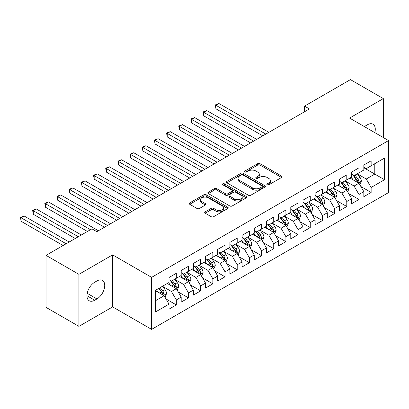 <?xml version="1.0" encoding="UTF-8"?>
<svg xmlns="http://www.w3.org/2000/svg" width="409" height="409" viewBox="0 0 409 409"><rect width="100%" height="100%" fill="white"/><g stroke="black" fill="none" stroke-linecap="round" stroke-linejoin="round"><path stroke-width="0.61" d="M267.189 184.802A1.181 0.685 0 0 0 268.866 184.802L281.561 177.47A1.692 0.976 0 0 0 282.057 176.78A1.692 0.976 0 0 0 281.561 176.09L260.052 163.672A1.692 0.976 0 0 0 257.66 163.672L244.96 171.003A1.181 0.685 0 0 0 244.613 171.483A1.181 0.685 0 0 0 244.96 171.969A1.181 0.685 0 0 0 246.637 171.969L248.278 171.018A5.409 3.124 0 0 1 255.927 171.018L257.721 172.056A5.409 3.124 0 0 1 259.306 174.26A5.409 3.124 0 0 1 257.721 176.468L256.075 177.419A1.181 0.685 0 0 0 255.727 177.9A1.181 0.685 0 0 0 256.075 178.385A1.181 0.685 0 0 0 257.752 178.385L259.393 177.434A5.409 3.124 0 0 1 267.041 177.434L268.836 178.472A5.409 3.124 0 0 1 270.421 180.681A5.409 3.124 0 0 1 268.836 182.889L267.189 183.835A1.181 0.685 0 0 0 266.847 184.321A1.181 0.685 0 0 0 267.189 184.802L267.189 183.835M205.195 211.831A1.692 0.976 0 0 0 204.699 212.522A1.692 0.976 0 0 0 205.195 213.212L211.228 216.698A1.692 0.976 0 0 0 213.621 216.698L227.721 208.554A1.692 0.976 0 0 0 228.217 207.864A1.692 0.976 0 0 0 227.721 207.174L206.208 194.756A1.692 0.976 0 0 0 203.82 194.756L189.715 202.9A1.692 0.976 0 0 0 189.219 203.585A1.692 0.976 0 0 0 189.715 204.275L197.005 208.488A1.692 0.976 0 0 0 199.398 208.488L205.43 205.001A1.692 0.976 0 0 0 205.926 204.311A1.692 0.976 0 0 0 205.43 203.621L201.816 201.535A4.519 2.612 0 0 1 200.492 199.689A4.519 2.612 0 0 1 203.283 197.276A4.519 2.612 0 0 1 208.212 197.844L222.373 206.018A4.519 2.612 0 0 1 223.697 207.864A4.519 2.612 0 0 1 220.906 210.277A4.519 2.612 0 0 1 215.978 209.71L213.621 208.35A1.692 0.976 0 0 0 211.228 208.35L205.195 211.831L205.195 213.212M78.917 274.337L78.917 326.362L112.644 306.888L112.644 254.868L78.917 274.337L46.043 255.359L91.948 228.856L96.815 231.668L309.409 108.932L304.536 106.12L304.536 111.744M112.644 254.868L151.606 277.363L388.55 140.563L388.55 192.583L151.606 329.383L151.606 277.363M383.315 137.542L383.315 98.6L349.588 118.068L388.55 140.563M383.315 98.6L350.441 79.617L304.536 106.12M248.396 195.236A1.692 0.976 0 0 0 250.789 195.236L264.889 187.097A1.692 0.976 0 0 0 265.385 186.407A1.692 0.976 0 0 0 264.889 185.717L243.375 173.298A1.692 0.976 0 0 0 240.988 173.298L226.883 181.438A1.692 0.976 0 0 0 226.392 182.128A1.692 0.976 0 0 0 226.883 182.818L248.396 195.236M223.232 185.057A1.181 0.685 0 0 1 224.434 185.226L246.284 197.838L232.205 205.967A1.692 0.976 0 0 1 229.812 205.967L208.299 193.549L208.299 192.169A1.692 0.976 0 0 0 207.808 192.859A1.692 0.976 0 0 0 208.299 193.549M208.299 192.169L214.336 188.682A1.692 0.976 0 0 1 216.724 188.682L225.451 193.718A1.692 0.976 0 0 0 227.839 193.718L231.847 191.407A1.692 0.976 0 0 0 232.338 190.717A1.692 0.976 0 0 0 231.847 190.027L222.762 184.786A1.181 0.685 0 0 1 222.414 184.301A1.181 0.685 0 0 1 223.145 183.672A1.181 0.685 0 0 1 224.434 183.82L246.305 196.448A1.692 0.976 0 0 1 246.801 197.138A1.692 0.976 0 0 1 246.305 197.828L246.305 196.448M363.831 167.772L374.792 174.096L374.792 163.692L384.532 158.068L371.137 165.803L371.137 160.809L363.831 165.026L363.831 170.021L358.964 172.833L358.964 167.838L351.658 172.056L351.658 177.051L346.786 179.863L346.786 174.868L339.48 179.086L339.48 184.081L334.613 186.893L334.613 181.898L327.307 186.115L327.307 191.11L322.435 193.922L322.435 188.927L315.129 193.145L315.129 198.14L310.257 200.952L310.257 195.957L302.951 200.175L302.951 205.17L298.084 207.982L298.084 202.987L290.779 207.205L290.779 212.199L285.906 215.011L285.906 210.016L278.601 214.234L278.601 219.229L273.733 222.041L273.733 217.046L266.428 221.264L266.428 226.259L261.555 229.071L261.555 224.076L254.25 228.294L254.25 233.288L249.383 236.1L249.383 231.105L242.077 235.323L242.077 240.318L237.205 243.13L237.205 238.135L229.899 242.353L229.899 247.348L225.027 250.16L225.027 245.165L217.721 249.383L217.721 254.378L212.854 257.189L212.854 252.195L205.548 256.412L205.548 261.407L200.676 264.219L200.676 259.224L193.37 263.442L193.37 268.437L188.503 271.249L188.503 266.254L181.197 270.472L181.197 275.467L176.325 278.278L176.325 273.284L169.019 277.501L169.019 282.496L155.624 290.226L155.624 311.878L169.019 304.148L164.147 295.712L155.624 290.789M384.532 158.068L384.532 179.72L371.137 187.455L366.27 179.019L357.44 173.922M360.85 186.504L371.137 192.445L371.137 187.455M371.137 192.445L363.831 196.663L363.831 191.673L358.964 194.485L354.092 186.049L345.262 180.952M348.673 193.534L358.964 199.474L358.964 194.485M358.964 199.474L351.658 203.692L351.658 198.702L346.786 201.514L341.919 193.079L333.09 187.982M336.5 200.563L346.786 206.504L346.786 201.514M346.786 206.504L339.48 210.722L339.48 205.732L334.613 208.544L329.741 200.108L320.912 195.011M324.322 207.593L334.613 213.534L334.613 208.544M334.613 213.534L327.307 217.752L327.307 212.762L322.435 215.574L317.563 207.138L308.739 202.041M312.149 214.623L322.435 220.563L322.435 215.574M322.435 220.563L315.129 224.781L315.129 219.791L310.257 222.603L305.39 214.168L296.561 209.071M299.971 221.652L310.257 227.593L310.257 222.603M310.257 227.593L302.951 231.811L302.951 226.821L298.084 229.633L293.212 221.197L284.388 216.1M287.793 228.682L298.084 234.623L298.084 229.633M298.084 234.623L290.779 238.841L290.779 233.851L285.906 236.663L281.039 228.227L272.21 223.13M275.62 235.712L285.906 241.653L285.906 236.663M285.906 241.653L278.601 245.87L278.601 240.881L273.733 243.692L268.861 235.257L260.032 230.16M263.442 242.742L273.733 248.682L273.733 243.692M273.733 248.682L266.428 252.9L266.428 247.91L261.555 250.722L256.683 242.286L247.859 237.189M251.269 249.771L261.555 255.712L261.555 250.722M261.555 255.712L254.25 259.93L254.25 254.94L249.383 257.752L244.51 249.316L235.681 244.219M239.091 256.801L249.383 262.742L249.383 257.752M249.383 262.742L242.077 266.959L242.077 261.97L237.205 264.781L232.332 256.346L223.508 251.249M226.918 263.831L237.205 269.771L237.205 264.781M237.205 269.771L229.899 273.989L229.899 268.999L225.027 271.811L220.16 263.376L211.33 258.278M214.74 270.86L225.027 276.801L225.027 271.811M225.027 276.801L217.721 281.019L217.721 276.029L212.854 278.841L207.982 270.405L199.152 265.308M202.562 277.89L212.854 283.831L212.854 278.841M212.854 283.831L205.548 288.048L205.548 283.059L200.676 285.871L195.809 277.435L186.979 272.338M190.389 284.92L200.676 290.86L200.676 285.871M200.676 290.86L193.37 295.078L193.37 290.088L188.503 292.9L183.631 284.465L174.801 279.367M178.212 291.949L188.503 297.89L188.503 292.9M188.503 297.89L181.197 302.108L181.197 297.118L176.325 299.93L171.453 291.494L162.629 286.397M166.039 298.979L176.325 304.92L176.325 299.93M176.325 304.92L169.019 309.138L169.019 304.148M169.019 279.684L171.453 281.09L176.325 278.278M155.624 300.63L164.147 295.712M181.197 272.655L183.631 274.061L188.503 271.249M171.453 291.494L176.325 288.682L167.317 283.478M181.197 297.118L176.325 288.682M193.37 265.625L195.809 267.031L200.676 264.219M183.631 284.465L188.503 281.653L179.49 276.448M193.37 290.088L188.503 281.653M205.548 258.595L207.982 260.001L212.854 257.189M195.809 277.435L200.676 274.623L191.668 269.419M205.548 283.059L200.676 274.623M217.721 251.566L220.16 252.972L225.027 250.16M207.982 270.405L212.854 267.593L203.84 262.389M217.721 276.029L212.854 267.593M229.899 244.536L232.332 245.942L237.205 243.13M220.16 263.376L225.027 260.564L216.018 255.359M229.899 268.999L225.027 260.564M242.077 237.506L244.51 238.912L249.383 236.1M232.332 256.346L237.205 253.534L228.196 248.329M242.077 261.97L237.205 253.534M254.25 230.477L256.683 231.883L261.555 229.071M244.51 249.316L249.383 246.504L240.369 241.3M254.25 254.94L249.383 246.504M266.428 223.447L268.861 224.853L273.733 222.041M256.683 242.286L261.555 239.475L252.547 234.27M266.428 247.91L261.555 239.475M278.601 216.417L281.039 217.823L285.906 215.011M268.861 235.257L273.733 232.445L264.72 227.24M278.601 240.881L273.733 232.445M290.779 209.388L293.212 210.793L298.084 207.982M281.039 228.227L285.906 225.415L276.898 220.211M290.779 233.851L285.906 225.415M302.951 202.358L305.39 203.764L310.257 200.952M293.212 221.197L298.084 218.386L289.071 213.181M302.951 226.821L298.084 218.386M315.129 195.328L317.563 196.734L322.435 193.922M305.39 214.168L310.257 211.356L301.249 206.151M315.129 219.791L310.257 211.356M327.307 188.298L329.741 189.704L334.613 186.893M317.563 207.138L322.435 204.326L313.427 199.122M327.307 212.762L322.435 204.326M339.48 181.269L341.919 182.675L346.786 179.863M329.741 200.108L334.613 197.296L325.6 192.092M339.48 205.732L334.613 197.296M351.658 174.239L354.092 175.645L358.964 172.833M341.919 193.079L346.786 190.267L337.778 185.062M351.658 198.702L346.786 190.267M363.831 167.209L366.27 168.615L371.137 165.803M354.092 186.049L358.964 183.237L349.951 178.033M363.831 191.673L358.964 183.237M46.043 255.359L46.043 307.379L78.917 326.362M112.644 306.888L151.606 329.383M366.27 179.019L374.792 174.096L384.532 179.72M374.802 132.628A11.023 6.365 120 0 0 372.998 124.203A11.023 6.365 120 0 0 367.486 124.75L365.293 126.013A11.023 6.365 120 0 0 364.373 126.606M94.745 282.215A11.023 6.365 120 0 0 87.546 291.924A11.023 6.365 120 0 0 89.239 300.753A11.023 6.365 120 0 0 94.745 300.211L96.938 298.943A11.023 6.365 120 0 0 104.137 289.235A11.023 6.365 120 0 0 102.449 280.4A11.023 6.365 120 0 0 96.938 280.947L94.745 282.215M267.665 184.97L268.836 184.295A5.409 3.124 0 0 0 270.421 182.087L270.421 180.681M259.306 174.26L259.306 175.666A5.409 3.124 0 0 1 257.721 177.874L256.55 178.554M281.54 177.486L260.052 165.078A1.692 0.976 0 0 0 257.66 165.078L245.436 172.133M264.868 187.107L243.375 174.704A1.692 0.976 0 0 0 240.988 174.704L226.908 182.833M261.903 186.887A1.181 0.685 0 0 0 262.251 186.407A1.181 0.685 0 0 0 261.903 185.921L243.018 175.021A1.181 0.685 0 0 0 241.346 175.021L239.613 176.023A5.409 3.124 0 0 0 238.028 178.232A5.409 3.124 0 0 0 239.613 180.435L252.522 187.889A5.409 3.124 0 0 0 260.17 187.889L261.903 186.887L261.903 188.293A1.181 0.685 0 0 0 262.251 187.813L262.251 186.407M238.028 178.232L238.028 179.638A5.409 3.124 0 0 0 239.613 181.841L239.613 180.435M261.903 188.293L260.17 189.295A5.409 3.124 0 0 1 252.522 189.295L239.613 181.841M208.324 193.559L214.336 190.088L214.336 188.682M232.338 190.717L232.338 192.123A1.692 0.976 0 0 1 231.847 192.813L227.839 195.124A1.692 0.976 0 0 1 225.451 195.124L216.724 190.088A1.692 0.976 0 0 0 214.336 190.088M234.505 198.948A4.519 2.612 0 0 0 239.434 199.515A4.519 2.612 0 0 0 242.22 197.102A4.519 2.612 0 0 0 240.896 195.257L235.906 192.373A1.692 0.976 0 0 0 233.519 192.373L229.515 194.684A1.692 0.976 0 0 0 229.02 195.374A1.692 0.976 0 0 0 229.515 196.064L234.505 198.948L234.505 200.354A4.519 2.612 0 0 0 239.434 200.921A4.519 2.612 0 0 0 242.22 198.508L242.22 197.102M229.02 195.374L229.02 196.78A1.692 0.976 0 0 0 229.515 197.47L229.515 196.064M234.505 200.354L229.515 197.47M223.697 207.864L223.697 209.27A4.519 2.612 0 0 1 220.906 211.683A4.519 2.612 0 0 1 215.978 211.116L213.621 209.756A1.692 0.976 0 0 0 211.228 209.756L205.216 213.227M200.492 199.689L200.492 201.095A4.519 2.612 0 0 0 201.816 202.941L201.816 201.535M205.43 203.621L205.43 205.001L201.816 202.941M227.721 207.174L227.721 208.554L206.208 196.162A1.692 0.976 0 0 0 203.82 196.162L189.74 204.29M359.864 184.796L361.372 181.11A4.565 2.633 -120 0 0 359.915 177.225L357.328 173.774M353.207 179.914L351.244 177.286M350.324 178.247L350.099 177.951M268.861 132.342L218.979 103.538L215.932 105.297L215.932 108.814L262.772 135.854M358.105 182.741L358.811 182.102L358.908 181.305A4.565 2.633 -120 0 0 357.604 178.564L355.017 175.108M353.54 175.323L356.735 179.587A2.326 1.345 60 0 1 357.159 180.297L358.908 181.305M352.737 174.863L356.142 179.408A4.565 2.633 60 0 1 357.451 182.148L357.543 182.414M215.932 108.814L215.262 104.908L265.819 134.096M215.262 104.908L218.979 103.538M347.686 191.826L349.199 188.14A4.565 2.633 -120 0 0 347.742 184.254L345.155 180.804M341.034 186.944L339.066 184.316M338.146 185.277L337.921 184.98M256.683 139.372L206.801 110.568L203.759 112.327L203.759 115.844L250.599 142.884M345.927 189.771L346.633 189.132L346.735 188.334A4.565 2.633 -120 0 0 345.426 185.594L342.839 182.138M341.367 182.353L344.557 186.616A2.326 1.345 60 0 1 344.981 187.327L346.735 188.334M340.564 181.893L343.969 186.438A4.565 2.633 60 0 1 345.273 189.178L345.365 189.444M203.759 115.844L203.089 111.938L253.641 141.125M203.089 111.938L206.801 110.568M335.513 198.856L337.021 195.17A4.565 2.633 -120 0 0 335.564 191.284L332.977 187.833M328.856 193.973L326.888 191.346M325.973 192.307L325.748 192.01M244.51 146.402L194.628 117.598L191.581 119.356L191.581 122.874L238.421 149.914M333.749 196.801L334.46 196.162L334.557 195.364A4.565 2.633 -120 0 0 333.253 192.624L330.666 189.168M329.189 189.382L332.384 193.646A2.326 1.345 60 0 1 332.808 194.357L334.557 195.364M328.386 188.922L331.791 193.467A4.565 2.633 60 0 1 333.095 196.208L333.187 196.473M191.581 122.874L190.911 118.968L241.463 148.155M190.911 118.968L194.628 117.598M323.335 205.885L324.843 202.199A4.565 2.633 -120 0 0 323.391 198.314L320.804 194.863M316.678 201.003L314.715 198.375M313.795 199.336L313.57 199.04M232.332 153.431L182.45 124.627L179.408 126.386L179.408 129.904L226.243 156.944M321.576 203.83L322.282 203.191L322.384 202.394A4.565 2.633 -120 0 0 321.075 199.653L318.488 196.197M317.011 196.412L320.206 200.676A2.326 1.345 60 0 1 320.63 201.386L322.384 202.394M316.208 195.952L319.613 200.497A4.565 2.633 60 0 1 320.922 203.237L321.014 203.503M179.408 129.904L178.738 125.998L229.291 155.185M178.738 125.998L182.45 124.627M311.162 212.915L312.67 209.229A4.565 2.633 -120 0 0 311.213 205.344L308.626 201.893M304.506 208.033L302.537 205.405M301.617 206.366L301.397 206.07M220.16 160.461L170.272 131.657L167.23 133.416L167.23 136.933L214.071 163.973M309.398 210.86L310.109 210.221L310.206 209.423A4.565 2.633 -120 0 0 308.902 206.683L306.315 203.227M304.838 203.442L308.033 207.706A2.326 1.345 60 0 1 308.452 208.416L310.206 209.423M304.035 202.982L307.44 207.527A4.565 2.633 60 0 1 308.744 210.267L308.836 210.533M167.23 136.933L166.56 133.027L217.113 162.215M166.56 133.027L170.272 131.657M298.984 219.945L300.492 216.259A4.565 2.633 -120 0 0 299.035 212.373L296.453 208.922M292.328 215.062L290.364 212.435M289.444 213.396L289.219 213.099M207.982 167.491L158.099 138.687L155.052 140.445L155.052 143.963L201.893 171.003M297.225 217.89L297.931 217.251L298.028 216.453A4.565 2.633 -120 0 0 296.724 213.713L294.137 210.257M292.66 210.471L295.855 214.735A2.326 1.345 60 0 1 296.28 215.446L298.028 216.453M291.857 210.011L295.262 214.556A4.565 2.633 60 0 1 296.571 217.297L296.663 217.562M155.052 143.963L154.382 140.057L204.94 169.244M154.382 140.057L158.099 138.687M286.811 226.975L288.319 223.288A4.565 2.633 -120 0 0 286.862 219.403L284.275 215.952M280.155 222.092L278.186 219.464M277.266 220.425L277.046 220.129M195.804 174.52L145.921 145.716L142.879 147.475L142.879 150.993L189.72 178.033M285.047 224.919L285.753 224.28L285.855 223.483A4.565 2.633 -120 0 0 284.546 220.742L281.959 217.286M280.487 217.501L283.682 221.765A2.326 1.345 60 0 1 284.102 222.476L285.855 223.483M279.684 217.041L283.089 221.586A4.565 2.633 60 0 1 284.393 224.326L284.485 224.592M142.879 150.993L142.209 147.087L192.762 176.274M142.209 147.087L145.921 145.716M274.633 234.004L276.141 230.318A4.565 2.633 -120 0 0 274.684 226.433L272.097 222.982M267.977 229.122L266.014 226.494M265.093 227.455L264.868 227.159M183.631 181.55L133.748 152.746L130.701 154.505L130.701 158.022L177.542 185.062M272.869 231.949L273.58 231.31L273.677 230.512A4.565 2.633 -120 0 0 272.374 227.772L269.787 224.316M268.309 224.531L271.504 228.795A2.326 1.345 60 0 1 271.929 229.505L273.677 230.512M267.506 224.071L270.911 228.616A4.565 2.633 60 0 1 272.215 231.356L272.312 231.622M130.701 158.022L130.031 154.116L180.584 183.304M130.031 154.116L133.748 152.746M262.455 241.034L263.969 237.348A4.565 2.633 -120 0 0 262.512 233.462L259.925 230.011M255.804 236.151L253.836 233.524M252.915 234.485L252.69 234.188M171.453 188.58L121.57 159.776L118.528 161.535L118.528 165.052L165.364 192.092M260.697 238.979L261.402 238.34L261.504 237.542A4.565 2.633 -120 0 0 260.196 234.802L257.609 231.346M256.136 231.56L259.326 235.824A2.326 1.345 60 0 1 259.751 236.535L261.504 237.542M255.334 231.1L258.733 235.645A4.565 2.633 60 0 1 260.042 238.386L260.134 238.651M118.528 165.052L117.858 161.146L168.411 190.333M117.858 161.146L121.57 159.776M250.282 248.064L251.791 244.377A4.565 2.633 -120 0 0 250.334 240.492L247.747 237.041M243.626 243.181L241.658 240.553M240.743 241.514L240.518 241.218M159.28 195.609L109.392 166.806L106.35 168.564L106.35 172.082L153.191 199.122M248.519 246.003L249.229 245.369L249.326 244.572A4.565 2.633 -120 0 0 248.023 241.831L245.436 238.375M243.958 238.59L247.154 242.854A2.326 1.345 60 0 1 247.573 243.565L249.326 244.572M243.156 238.13L246.561 242.675A4.565 2.633 60 0 1 247.864 245.415L247.956 245.681M106.35 172.082L105.68 168.176L156.233 197.363M105.68 168.176L109.392 166.806M238.104 255.093L239.613 251.407A4.565 2.633 -120 0 0 238.161 247.522L235.574 244.071M231.448 250.211L229.485 247.583M228.565 248.544L228.34 248.248M147.102 202.639L97.219 173.835L94.172 175.594L94.172 179.111L141.013 206.151M236.346 253.033L237.051 252.399L237.154 251.601A4.565 2.633 -120 0 0 235.845 248.861L233.258 245.405M231.78 245.62L234.976 249.884A2.326 1.345 60 0 1 235.4 250.594L237.154 251.601M230.978 245.16L234.383 249.705A4.565 2.633 60 0 1 235.691 252.445L235.783 252.711M94.172 179.111L93.503 175.205L144.06 204.393M93.503 175.205L97.219 173.835M225.932 262.123L227.44 258.437A4.565 2.633 -120 0 0 225.983 254.551L223.396 251.1M219.275 257.241L217.307 254.613M216.387 255.574L216.167 255.272M134.929 209.669L85.041 180.865L81.999 182.624L81.999 186.141L128.84 213.181M224.168 260.063L224.873 259.429L224.976 258.631A4.565 2.633 -120 0 0 223.667 255.891L221.085 252.435M219.607 252.65L222.803 256.913A2.326 1.345 60 0 1 223.222 257.619L224.976 258.631M218.805 252.189L222.21 256.734A4.565 2.633 60 0 1 223.513 259.475L223.605 259.741M81.999 186.141L81.33 182.235L131.882 211.422M81.33 182.235L85.041 180.865M213.754 269.153L215.262 265.467A4.565 2.633 -120 0 0 213.805 261.581L211.218 258.13M207.097 264.27L205.134 261.642M204.214 262.604L203.989 262.302M122.751 216.698L72.868 187.895L69.821 189.653L69.821 193.171L116.662 220.211M211.995 267.092L212.7 266.458L212.798 265.661A4.565 2.633 -120 0 0 211.494 262.921L208.907 259.464M207.429 259.679L210.625 263.943A2.326 1.345 60 0 1 211.049 264.649L212.798 265.661M206.627 259.219L210.032 263.764A4.565 2.633 60 0 1 211.341 266.504L211.433 266.77M69.821 193.171L69.152 189.265L119.709 218.452M69.152 189.265L72.868 187.895M201.576 276.182L203.089 272.496A4.565 2.633 -120 0 0 201.632 268.611L199.045 265.16M194.924 271.3L192.956 268.672M192.036 269.633L191.811 269.332M110.573 223.728L60.69 194.924L57.649 196.683L57.649 200.2L104.489 227.24M199.817 274.122L200.522 273.488L200.625 272.691A4.565 2.633 -120 0 0 199.316 269.95L196.729 266.494M195.257 266.709L198.447 270.973A2.326 1.345 60 0 1 198.871 271.678L200.625 272.691M194.454 266.249L197.859 270.794A4.565 2.633 60 0 1 199.163 273.534L199.255 273.8M57.649 200.2L56.979 196.294L107.531 225.482M56.979 196.294L60.69 194.924M189.403 283.212L190.911 279.526A4.565 2.633 -120 0 0 189.454 275.64L186.867 272.189M182.746 278.33L180.783 275.702M179.863 276.663L179.638 276.361M98.4 230.758L48.518 201.954L45.471 203.713L45.471 207.23L87.439 231.458M187.639 281.152L188.35 280.518L188.447 279.72A4.565 2.633 -120 0 0 187.143 276.98L184.556 273.524M183.079 273.739L186.274 278.002A2.326 1.345 60 0 1 186.698 278.708L188.447 279.72M182.276 273.278L185.681 277.823A4.565 2.633 60 0 1 186.985 280.564L187.077 280.83M45.471 207.23L44.801 203.324L90.486 229.7M44.801 203.324L48.518 201.954M177.225 290.242L178.733 286.556A4.565 2.633 -120 0 0 177.281 282.67L174.694 279.219M170.573 285.359L168.605 282.731M167.685 283.693L167.46 283.391M81.355 234.976L36.34 208.984L33.298 210.742L33.298 214.26L75.266 238.488M175.466 288.181L176.172 287.547L176.274 286.75A4.565 2.633 -120 0 0 174.965 284.01L172.378 280.554M170.901 280.768L174.096 285.032A2.326 1.345 60 0 1 174.52 285.738L176.274 286.75M170.098 280.308L173.503 284.848A4.565 2.633 60 0 1 174.812 287.593L174.904 287.859M33.298 214.26L32.628 210.354L78.308 236.729M32.628 210.354L36.34 208.984M165.052 297.271L166.56 293.585A4.565 2.633 -120 0 0 165.103 289.7L162.516 286.249M158.395 292.389L156.427 289.761M69.177 242.005L24.162 216.013L21.12 217.772L21.12 221.289L63.088 245.518M163.288 295.211L163.999 294.577L164.096 293.78A4.565 2.633 -120 0 0 162.792 291.034L160.205 287.583M159.06 288.243L161.923 292.062A2.326 1.345 60 0 1 162.342 292.767L164.096 293.78M158.743 288.427L161.33 291.878A4.565 2.633 60 0 1 162.634 294.623L162.726 294.889M21.12 221.289L20.45 217.383L66.135 243.759M20.45 217.383L24.162 216.013M268.836 184.295L268.836 182.889M256.075 178.385L256.075 177.419M257.721 177.874L257.721 176.468M244.96 171.969L244.96 171.003M257.66 165.078L257.66 163.672M260.052 165.078L260.052 163.672M281.561 177.47L281.561 176.09M226.883 182.818L226.883 181.438M240.988 174.704L240.988 173.298M243.375 174.704L243.375 173.298M264.889 187.097L264.889 185.717M252.522 189.295L252.522 187.889M260.17 189.295L260.17 187.889M216.724 190.088L216.724 188.682M225.451 195.124L225.451 193.718M227.839 195.124L227.839 193.718M231.847 192.813L231.847 191.407M224.434 185.226L224.434 183.82M211.228 209.756L211.228 208.35M213.621 209.756L213.621 208.35M215.978 211.116L215.978 209.71M189.715 204.275L189.715 202.9M203.82 196.162L203.82 194.756M206.208 196.162L206.208 194.756M86.953 295.712L94.745 300.211M87.199 293.319L96.938 298.943M358.391 182.905L361.341 181.202M357.604 178.564L359.915 177.225M354.235 180.507L356.142 179.408M346.213 189.934L349.168 188.232M345.426 185.594L347.742 184.254M342.062 187.537L343.969 186.438M334.041 196.964L336.99 195.262M333.253 192.624L335.564 191.284M329.884 194.566L331.791 193.467M321.863 203.994L324.818 202.291M321.075 199.653L323.391 198.314M317.706 201.596L319.613 200.497M309.69 211.024L312.64 209.321M308.902 206.683L311.213 205.344M305.533 208.626L307.44 207.527M297.512 218.053L300.462 216.351M296.724 213.713L299.035 212.373M293.355 215.655L295.262 214.556M285.334 225.083L288.289 223.38M284.546 220.742L286.862 219.403M281.182 222.685L283.089 221.586M273.161 232.113L276.111 230.41M272.374 227.772L274.684 226.433M269.004 229.715L270.911 228.616M260.983 239.142L263.938 237.44M260.196 234.802L262.512 233.462M256.832 236.745L258.733 235.645M248.81 246.172L251.76 244.47M248.023 241.831L250.334 240.492M244.654 243.774L246.561 242.675M236.632 253.202L239.587 251.499M235.845 248.861L238.161 247.522M232.476 250.804L234.383 249.705M224.454 260.231L227.409 258.529M223.667 255.891L225.983 254.551M220.303 257.834L222.21 256.734M212.281 267.261L215.231 265.559M211.494 262.921L213.805 261.581M208.125 264.863L210.032 263.764M200.103 274.291L203.058 272.588M199.316 269.95L201.632 268.611M195.952 271.893L197.859 270.794M187.93 281.32L190.88 279.618M187.143 276.98L189.454 275.64M183.774 278.923L185.681 277.823M175.752 288.35L178.707 286.648M174.965 284.01L177.281 282.67M171.596 285.952L173.503 284.848M163.58 295.38L166.529 293.677M162.792 291.034L165.103 289.7M159.423 292.982L161.33 291.878"/></g></svg>
